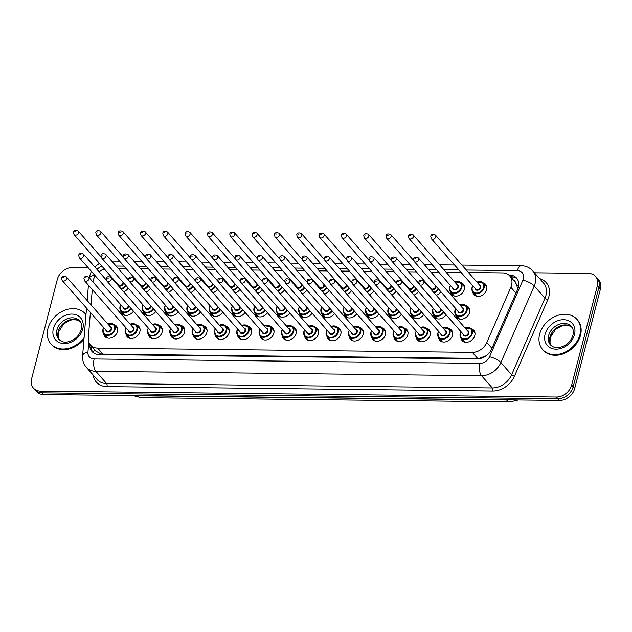 <?xml version="1.0" encoding="UTF-8"?>
<svg xmlns="http://www.w3.org/2000/svg" width="632" height="632" viewBox="0 0 632 632"><rect width="100%" height="100%" fill="white"/><g stroke="black" fill="none" stroke-linecap="round" stroke-linejoin="round"><path stroke-width="0.95" d="M113.926 324.666A7.774 6.075 138.6 0 1 116.517 326.215A7.774 6.075 138.6 0 1 117.544 331.429A7.774 6.075 138.6 0 1 111.919 337.63A7.774 6.075 138.6 0 1 104.865 336.493A7.774 6.075 138.6 0 1 103.656 333.72M136.251 324.927A7.774 6.075 138.6 0 1 138.85 326.468A7.774 6.075 138.6 0 1 139.87 331.682A7.774 6.075 138.6 0 1 134.253 337.883A7.774 6.075 138.6 0 1 127.19 336.745A7.774 6.075 138.6 0 1 125.981 333.98M158.585 325.18A7.774 6.075 138.6 0 1 161.176 326.72A7.774 6.075 138.6 0 1 162.203 331.942A7.774 6.075 138.6 0 1 156.578 338.144A7.774 6.075 138.6 0 1 149.515 336.998A7.774 6.075 138.6 0 1 148.315 334.233M180.91 325.433A7.774 6.075 138.6 0 1 183.501 326.981A7.774 6.075 138.6 0 1 184.528 332.195A7.774 6.075 138.6 0 1 178.911 338.397A7.774 6.075 138.6 0 1 171.849 337.259A7.774 6.075 138.6 0 1 170.64 334.486M203.243 325.685A7.774 6.075 138.6 0 1 205.835 327.234A7.774 6.075 138.6 0 1 206.854 332.448A7.774 6.075 138.6 0 1 201.237 338.649A7.774 6.075 138.6 0 1 194.174 337.512A7.774 6.075 138.6 0 1 192.973 334.747M225.569 325.946A7.774 6.075 138.6 0 1 228.16 327.487A7.774 6.075 138.6 0 1 229.187 332.701A7.774 6.075 138.6 0 1 223.562 338.902A7.774 6.075 138.6 0 1 216.507 337.764A7.774 6.075 138.6 0 1 215.299 335M247.894 326.199A7.774 6.075 138.6 0 1 250.493 327.739A7.774 6.075 138.6 0 1 251.512 332.961A7.774 6.075 138.6 0 1 245.895 339.163A7.774 6.075 138.6 0 1 238.833 338.017A7.774 6.075 138.6 0 1 237.632 335.252M270.227 326.452A7.774 6.075 138.6 0 1 272.819 328A7.774 6.075 138.6 0 1 273.846 333.214A7.774 6.075 138.6 0 1 268.221 339.416A7.774 6.075 138.6 0 1 261.166 338.278A7.774 6.075 138.6 0 1 259.957 335.505M292.553 326.704A7.774 6.075 138.6 0 1 295.152 328.253A7.774 6.075 138.6 0 1 296.171 333.467A7.774 6.075 138.6 0 1 290.554 339.668A7.774 6.075 138.6 0 1 283.492 338.531A7.774 6.075 138.6 0 1 282.283 335.766M314.886 326.965A7.774 6.075 138.6 0 1 317.477 328.506A7.774 6.075 138.6 0 1 318.504 333.728A7.774 6.075 138.6 0 1 312.88 339.921A7.774 6.075 138.6 0 1 305.825 338.784A7.774 6.075 138.6 0 1 304.616 336.019M337.212 327.218A7.774 6.075 138.6 0 1 339.811 328.758A7.774 6.075 138.6 0 1 340.83 333.98A7.774 6.075 138.6 0 1 335.213 340.182A7.774 6.075 138.6 0 1 328.15 339.036A7.774 6.075 138.6 0 1 326.942 336.271M359.545 327.471A7.774 6.075 138.6 0 1 362.136 329.019A7.774 6.075 138.6 0 1 363.163 334.233A7.774 6.075 138.6 0 1 357.538 340.435A7.774 6.075 138.6 0 1 350.476 339.297A7.774 6.075 138.6 0 1 349.275 336.524M381.87 327.732A7.774 6.075 138.6 0 1 384.461 329.272A7.774 6.075 138.6 0 1 385.488 334.486A7.774 6.075 138.6 0 1 379.872 340.688A7.774 6.075 138.6 0 1 372.809 339.55A7.774 6.075 138.6 0 1 371.6 336.785M404.204 327.984A7.774 6.075 138.6 0 1 406.795 329.525A7.774 6.075 138.6 0 1 407.814 334.747A7.774 6.075 138.6 0 1 402.197 340.94A7.774 6.075 138.6 0 1 395.134 339.803A7.774 6.075 138.6 0 1 393.933 337.038M426.529 328.237A7.774 6.075 138.6 0 1 429.12 329.778A7.774 6.075 138.6 0 1 430.147 335A7.774 6.075 138.6 0 1 424.522 341.201A7.774 6.075 138.6 0 1 417.468 340.063A7.774 6.075 138.6 0 1 416.259 337.291M448.854 328.49A7.774 6.075 138.6 0 1 451.453 330.038A7.774 6.075 138.6 0 1 452.473 335.252A7.774 6.075 138.6 0 1 446.856 341.454A7.774 6.075 138.6 0 1 439.793 340.316A7.774 6.075 138.6 0 1 438.584 337.551M471.188 328.751A7.774 6.075 138.6 0 1 473.779 330.291A7.774 6.075 138.6 0 1 474.806 335.505A7.774 6.075 138.6 0 1 469.181 341.707A7.774 6.075 138.6 0 1 462.126 340.569A7.774 6.075 138.6 0 1 460.918 337.804M133.47 311.189A7.774 6.075 138.6 0 1 121.96 313.677A7.774 6.075 138.6 0 1 120.752 310.905M155.796 311.45A7.774 6.075 138.6 0 1 144.286 313.93A7.774 6.075 138.6 0 1 143.085 311.165M178.129 311.702A7.774 6.075 138.6 0 1 166.619 314.183A7.774 6.075 138.6 0 1 165.41 311.418M200.455 311.955A7.774 6.075 138.6 0 1 188.944 314.444A7.774 6.075 138.6 0 1 187.736 311.671M222.78 312.216A7.774 6.075 138.6 0 1 211.278 314.697A7.774 6.075 138.6 0 1 210.069 311.932M245.113 312.469A7.774 6.075 138.6 0 1 233.603 314.949A7.774 6.075 138.6 0 1 232.394 312.184M267.439 312.722A7.774 6.075 138.6 0 1 255.936 315.202A7.774 6.075 138.6 0 1 254.728 312.437M289.772 312.974A7.774 6.075 138.6 0 1 278.262 315.463A7.774 6.075 138.6 0 1 277.053 312.69M312.097 313.235A7.774 6.075 138.6 0 1 300.587 315.716A7.774 6.075 138.6 0 1 299.386 312.951M334.431 313.488A7.774 6.075 138.6 0 1 322.92 315.968A7.774 6.075 138.6 0 1 321.712 313.203M356.756 313.741A7.774 6.075 138.6 0 1 345.246 316.221A7.774 6.075 138.6 0 1 344.045 313.456M379.082 313.993A7.774 6.075 138.6 0 1 367.579 316.482A7.774 6.075 138.6 0 1 366.37 313.709M401.415 314.254A7.774 6.075 138.6 0 1 389.905 316.735A7.774 6.075 138.6 0 1 388.696 313.97M423.74 314.507A7.774 6.075 138.6 0 1 412.238 316.988A7.774 6.075 138.6 0 1 411.029 314.223M446.074 314.76A7.774 6.075 138.6 0 1 434.563 317.24A7.774 6.075 138.6 0 1 433.354 314.475M465.958 305.675A7.774 6.075 138.6 0 1 468.549 307.223A7.774 6.075 138.6 0 1 469.576 312.437A7.774 6.075 138.6 0 1 463.951 318.639A7.774 6.075 138.6 0 1 456.897 317.501A7.774 6.075 138.6 0 1 455.688 314.728M128.233 288.121A7.774 6.075 138.6 0 1 123.675 291.787M150.566 288.374A7.774 6.075 138.6 0 1 146 292.047M172.892 288.634A7.774 6.075 138.6 0 1 168.333 292.3M195.225 288.887A7.774 6.075 138.6 0 1 190.659 292.553M217.55 289.14A7.774 6.075 138.6 0 1 212.984 292.806M239.883 289.401A7.774 6.075 138.6 0 1 235.317 293.066M262.209 289.654A7.774 6.075 138.6 0 1 257.643 293.319M284.542 289.906A7.774 6.075 138.6 0 1 279.976 293.572M306.868 290.159A7.774 6.075 138.6 0 1 302.301 293.833M329.193 290.42A7.774 6.075 138.6 0 1 324.635 294.085M351.526 290.673A7.774 6.075 138.6 0 1 346.96 294.338M373.852 290.925A7.774 6.075 138.6 0 1 369.293 294.591M396.185 291.178A7.774 6.075 138.6 0 1 391.619 294.852M418.51 291.439A7.774 6.075 138.6 0 1 413.944 295.105M440.844 291.692A7.774 6.075 138.6 0 1 436.278 295.357M460.728 282.607A7.774 6.075 138.6 0 1 463.319 284.147A7.774 6.075 138.6 0 1 464.338 289.369A7.774 6.075 138.6 0 1 458.721 295.571A7.774 6.075 138.6 0 1 451.659 294.425A7.774 6.075 138.6 0 1 450.458 291.66M483.053 282.86A7.774 6.075 138.6 0 1 485.645 284.408A7.774 6.075 138.6 0 1 486.672 289.622A7.774 6.075 138.6 0 1 481.047 295.823A7.774 6.075 138.6 0 1 473.992 294.686A7.774 6.075 138.6 0 1 472.783 291.913M90.4 312.485L88.298 337.946A13.714 10.72 -41.4 0 0 90.463 345.048A13.714 10.72 -41.4 0 0 97.62 348.098L472.309 352.372A13.714 10.72 -41.4 0 0 486.814 342.497L510.861 287.268A13.714 10.72 -41.4 0 0 511.588 285.166A13.714 10.72 -41.4 0 0 509.779 275.963A13.714 10.72 -41.4 0 0 502.63 272.913L468.462 272.518M517.561 289.503L516.818 284.969L515.325 282.267A4.574 3.571 -41.4 0 0 513.263 279.913M509.779 275.963L515.056 281.951A13.714 10.72 138.6 0 1 515.325 282.267M90.463 345.048L95.843 351.139L100.954 353.904L102.913 354.102L477.602 358.376L479.641 358.226L486.008 355.816M92.288 289.559L91.024 304.901M104.399 269.011A13.714 10.72 -41.4 0 0 99.058 271.807M95.306 275.836A13.714 10.72 -41.4 0 0 92.928 281.99M461.076 272.439L446.137 272.266M438.75 272.179L430.874 272.092M416.425 271.926L408.541 271.839M394.092 271.673L386.215 271.586M371.766 271.42L363.89 271.325M349.433 271.16L341.557 271.073M327.107 270.907L319.231 270.82M304.774 270.654L296.898 270.559M282.449 270.401L274.572 270.306M260.115 270.141L252.239 270.054M237.79 269.888L229.914 269.801M215.465 269.635L207.58 269.54M193.131 269.374L185.255 269.287M170.806 269.121L162.93 269.035M148.473 268.869L140.596 268.782M126.147 268.616L118.271 268.521M534.475 272.795L588.424 273.411A13.714 10.72 138.6 0 1 595.573 276.461A13.714 10.72 138.6 0 1 597.382 285.664L571.683 385.03A13.714 10.72 138.6 0 1 556.46 397.015L40.559 391.121L42.068 392.835A13.714 10.72 138.6 0 1 34.918 389.786A13.714 10.72 138.6 0 0 42.068 392.835L557.969 398.721L42.068 392.835L43.576 394.542A13.714 10.72 138.6 0 1 36.427 391.492L33.409 388.072A13.714 10.72 138.6 0 1 31.6 378.868L57.299 279.502A13.714 10.72 138.6 0 1 72.522 267.518L88.124 267.699M571.683 385.03L573.192 386.745A13.714 10.72 138.6 0 1 557.969 398.721A13.714 10.72 138.6 0 0 573.192 386.745L598.891 287.378L573.192 386.745L574.701 388.451A13.714 10.72 138.6 0 1 559.478 400.435L43.576 394.542M595.573 276.461L597.082 278.167A13.714 10.72 138.6 0 1 598.891 287.378A13.714 10.72 138.6 0 0 597.082 278.167L598.591 279.881A13.714 10.72 138.6 0 1 600.4 289.085L574.701 388.451M89.87 344.282L89.855 344.424A13.714 10.72 -41.4 0 0 92.019 351.526A13.714 10.72 -41.4 0 0 99.177 354.576L477.152 358.889A13.714 10.72 -41.4 0 0 491.649 349.014L517.624 289.353A13.714 10.72 -41.4 0 0 518.359 287.252A13.714 10.72 -41.4 0 0 516.549 278.048A13.714 10.72 -41.4 0 0 509.4 274.999L508.768 274.991M510.435 276.697L510.909 276.705A13.714 10.72 138.6 0 1 517.245 278.949M40.559 391.121A13.714 10.72 138.6 0 1 33.409 388.072M92.833 352.332A13.714 10.72 138.6 0 1 91.364 346.139L91.371 346.075M539.633 334.202A22.855 17.862 138.6 0 1 556.16 315.968A22.855 17.862 138.6 0 1 576.929 319.318A22.855 17.862 138.6 0 1 579.939 334.66A22.855 17.862 138.6 0 1 563.404 352.901A22.855 17.862 138.6 0 1 542.643 349.543A22.855 17.862 138.6 0 1 539.633 334.202M576.929 319.318L577.49 319.958A22.855 17.862 138.6 0 1 580.5 335.3A22.855 17.862 138.6 0 1 563.973 353.541A22.855 17.862 138.6 0 1 543.212 350.191L542.643 349.543M84.103 337.591A22.855 17.862 138.6 0 1 50.923 343.934A22.855 17.862 138.6 0 1 47.913 328.585A22.855 17.862 138.6 0 1 64.44 310.352A22.855 17.862 138.6 0 1 85.209 313.701A22.855 17.862 138.6 0 1 85.992 314.673M85.209 313.701L85.778 314.341A22.855 17.862 138.6 0 1 85.999 314.602M83.977 339.139A22.855 17.862 138.6 0 1 51.492 344.574L50.923 343.934M515.996 293.098L510.861 287.268M512.465 279.004A13.714 6.47 -89.3 0 1 513.2 276.966M479.538 358.692A13.714 6.47 -89.3 0 1 479.641 358.226M100.804 354.592A13.714 6.47 -89.3 0 1 100.954 353.904M516.818 284.969A13.714 4.392 23.5 0 1 518.682 285.522M92.477 351.748A13.714 6.636 4.7 0 1 95.274 350.499M491.949 348.327L486.814 342.497M477.602 358.376L472.309 352.372M102.913 354.102L97.62 348.098M551.712 334.036A15.998 5.127 23.5 0 1 551.578 334.976L549.99 338.626M141.165 397.654A15.998 7.545 -89.3 0 1 137.689 395.79L506.611 400.001A15.998 7.545 90.7 0 0 510.087 401.865L141.165 397.654L133.004 395.561M135.382 395.593A18.281 14.291 -41.4 0 0 137.689 395.79L137.539 395.616M506.461 399.827L506.611 400.001A18.281 14.291 -41.4 0 0 509.013 399.858M600.4 289.085L597.382 285.664M559.478 400.435L556.46 397.015M510.909 276.705L509.4 274.999M88.78 342.11L87.943 352.206A9.14 7.142 -41.4 0 0 94.152 358.976L479.87 363.376A9.14 7.142 -41.4 0 0 489.539 356.796L522.885 280.205A9.14 7.142 -41.4 0 0 523.375 278.799A9.14 7.142 -41.4 0 0 517.403 270.63L466.282 270.046M532.8 270.899A18.281 14.291 138.6 0 1 535.201 283.168A18.281 14.291 138.6 0 1 534.238 285.972L544.982 298.17A18.281 14.291 -41.4 0 0 545.953 295.365A18.281 14.291 -41.4 0 0 543.544 283.089L532.8 270.899C529.742 267.573 525.903 265.867 521.274 265.764A9.14 4.313 90.7 0 0 517.403 270.63M94.35 274.762A9.14 7.142 -41.4 0 0 94.287 275.307L94.057 278.072M89.278 277.843A9.14 4.424 4.7 0 1 94.287 275.307M539.617 278.633A20.572 16.077 138.6 0 1 548.916 296.455A20.572 16.077 138.6 0 1 547.818 299.608L514.472 376.198A20.572 16.077 138.6 0 1 492.723 391.018L107.005 386.61A20.572 16.077 138.6 0 1 93.125 375.005M522.885 280.205A9.14 2.931 23.5 0 1 534.238 285.972L500.884 362.563L511.636 374.76L544.982 298.17A2.283 0.735 -156.5 0 0 547.818 299.608M489.539 356.796A9.14 2.931 23.5 0 1 500.884 362.563A18.281 14.291 138.6 0 1 481.552 375.732L492.304 387.93A18.281 14.291 -41.4 0 0 511.636 374.76A2.283 0.735 -156.5 0 0 514.472 376.198M479.87 363.376A9.14 4.313 90.7 0 0 481.552 375.732L95.835 371.332L106.587 383.521L492.304 387.93A2.283 1.074 -89.3 0 1 492.723 391.018M94.152 358.976A9.14 4.313 90.7 0 0 95.835 371.332A18.281 14.291 138.6 0 1 86.3 367.263L97.052 379.461A18.281 14.291 -41.4 0 0 106.587 383.521A2.283 1.074 -89.3 0 1 107.005 386.61M458.895 269.959L443.956 269.793M436.57 269.706L428.694 269.619M414.237 269.453L406.36 269.366M391.911 269.2L384.035 269.106M369.578 268.94L361.702 268.853M347.252 268.687L339.376 268.6M324.927 268.434L317.043 268.339M302.594 268.181L294.717 268.087M280.268 267.921L272.392 267.834M257.935 267.668L250.059 267.581M235.61 267.415L227.733 267.32M213.276 267.162L205.4 267.067M190.951 266.902L183.075 266.815M168.625 266.649L160.741 266.562M146.292 266.396L138.416 266.301M123.967 266.135L116.09 266.048M102.013 266.309A9.14 7.142 -41.4 0 0 97.004 269.477M86.537 308.1L82.602 355.737A9.14 4.424 4.7 0 1 87.943 352.206M91.364 346.139L89.855 344.424M476.931 282.125A6.857 5.356 138.6 0 1 483.267 283.089A6.857 5.356 138.6 0 1 484.167 287.686A6.857 5.356 138.6 0 1 479.206 293.161A6.857 5.356 138.6 0 1 472.981 292.158A6.857 5.356 138.6 0 1 472.072 287.552A6.857 5.356 138.6 0 1 472.815 285.751M472.886 285.83A6.399 5.001 -41.4 0 0 472.294 287.339A6.399 5.001 -41.4 0 0 476.473 293.058A6.399 5.001 -41.4 0 0 483.575 287.473A6.399 5.001 -41.4 0 0 477.002 282.204M479.135 284.629A3.2 2.504 138.6 0 1 480.755 287.442A3.2 2.504 138.6 0 1 477.658 290.207A3.2 2.504 138.6 0 1 475.027 288.255M431.293 238.651L475.691 289.006A2.741 2.141 -41.4 0 0 478.179 289.409A2.741 2.141 -41.4 0 0 480.162 287.22A2.741 2.141 -41.4 0 0 479.799 285.38L435.409 235.025A2.741 2.141 138.6 0 1 435.764 236.866A2.741 2.141 138.6 0 1 433.781 239.054A2.741 2.141 138.6 0 1 431.293 238.651L430.732 236.265C431.103 234.361 432.659 233.943 435.409 235.025M432.004 235.768L432.809 235.775L432.004 235.768M459.835 304.94A6.857 5.356 138.6 0 1 466.163 305.904A6.857 5.356 138.6 0 1 467.072 310.502A6.857 5.356 138.6 0 1 462.111 315.976A6.857 5.356 138.6 0 1 455.877 314.973A6.857 5.356 138.6 0 1 454.977 310.367A6.857 5.356 138.6 0 1 455.719 308.566M455.791 308.645A6.399 5.001 -41.4 0 0 455.19 310.154A6.399 5.001 -41.4 0 0 459.369 315.874A6.399 5.001 -41.4 0 0 466.479 310.288A6.399 5.001 -41.4 0 0 459.906 305.019M462.039 307.444A3.2 2.504 138.6 0 1 463.659 310.257A3.2 2.504 138.6 0 1 460.554 313.022A3.2 2.504 138.6 0 1 457.923 311.07M458.587 311.821A2.741 2.141 -41.4 0 0 461.084 312.224A2.741 2.141 -41.4 0 0 463.066 310.036A2.741 2.141 -41.4 0 0 462.703 308.195L418.305 257.84A2.741 2.141 138.6 0 1 418.668 259.681A2.741 2.141 138.6 0 1 416.686 261.869A2.741 2.141 138.6 0 1 414.197 261.466L458.587 311.821M415.714 258.591L414.908 258.583L415.714 258.591M465.065 328.008A6.857 5.356 138.6 0 1 471.401 328.972A6.857 5.356 138.6 0 1 472.302 333.578A6.857 5.356 138.6 0 1 467.34 339.044A6.857 5.356 138.6 0 1 461.115 338.041A6.857 5.356 138.6 0 1 460.207 333.435A6.857 5.356 138.6 0 1 460.949 331.634M461.02 331.713A6.399 5.001 -41.4 0 0 460.42 333.23A6.399 5.001 -41.4 0 0 464.607 338.95A6.399 5.001 -41.4 0 0 471.709 333.356A6.399 5.001 -41.4 0 0 465.136 328.087M467.269 330.512A3.2 2.504 138.6 0 1 468.889 333.325A3.2 2.504 138.6 0 1 465.784 336.09A3.2 2.504 138.6 0 1 463.153 334.138M463.817 334.889A2.741 2.141 -41.4 0 0 466.313 335.292A2.741 2.141 -41.4 0 0 468.296 333.103A2.741 2.141 -41.4 0 0 467.933 331.263L423.543 280.916A2.741 2.141 138.6 0 1 423.898 282.757A2.741 2.141 138.6 0 1 421.915 284.945A2.741 2.141 138.6 0 1 419.427 284.542L463.817 334.889M420.944 281.659L420.138 281.651L420.944 281.659M548.631 335.576A13.936 10.886 138.6 0 1 558.712 324.461A13.936 10.886 138.6 0 1 571.368 326.499C573.177 328.261 573.714 331.16 572.963 335.197C570.783 341.738 566.288 345.846 559.478 347.513C556.405 348.335 553.403 347.474 550.464 344.93A13.936 10.886 138.6 0 1 548.631 335.576M545.084 334.265A16.677 13.035 138.6 0 1 563.594 319.697A16.677 13.035 138.6 0 1 574.488 334.597A16.677 13.035 138.6 0 1 555.97 349.164A16.677 13.035 138.6 0 1 545.084 334.265M551.151 345.609A13.936 10.886 138.6 0 1 549.951 337.069A13.936 10.886 138.6 0 1 559.438 326.207A13.936 10.886 138.6 0 1 571.96 327.265M454.606 281.864A6.857 5.356 138.6 0 1 460.933 282.828A6.857 5.356 138.6 0 1 461.842 287.434A6.857 5.356 138.6 0 1 456.881 292.9A6.857 5.356 138.6 0 1 450.648 291.897A6.857 5.356 138.6 0 1 449.747 287.299A6.857 5.356 138.6 0 1 450.49 285.498M450.561 285.577A6.399 5.001 -41.4 0 0 449.96 287.086A6.399 5.001 -41.4 0 0 454.139 292.806A6.399 5.001 -41.4 0 0 461.249 287.212A6.399 5.001 -41.4 0 0 454.677 281.951M456.81 284.368A3.2 2.504 138.6 0 1 458.429 287.181A3.2 2.504 138.6 0 1 455.324 289.946A3.2 2.504 138.6 0 1 452.694 287.995M408.959 238.398L453.357 288.753A2.741 2.141 -41.4 0 0 455.854 289.156A2.741 2.141 -41.4 0 0 457.837 286.968A2.741 2.141 -41.4 0 0 457.473 285.127L413.075 234.772A2.741 2.141 138.6 0 1 413.439 236.613A2.741 2.141 138.6 0 1 411.456 238.801A2.741 2.141 138.6 0 1 408.959 238.398L408.406 236.005C408.778 234.101 410.334 233.69 413.075 234.772M409.67 235.515L410.484 235.523L409.67 235.515M438.64 289.195A6.857 5.356 138.6 0 1 434.05 292.829M433.584 292.308A6.399 5.001 -41.4 0 0 438.197 288.69M436.183 286.407A3.2 2.504 138.6 0 1 436.096 286.928A3.2 2.504 138.6 0 1 432.999 289.693A3.2 2.504 138.6 0 1 430.368 287.742M413.66 260.502L390.75 234.519A2.741 2.141 138.6 0 1 391.113 236.36A2.741 2.141 138.6 0 1 389.122 238.548A2.741 2.141 138.6 0 1 386.634 238.145L431.032 288.492A2.741 2.141 -41.4 0 0 433.52 288.895A2.741 2.141 -41.4 0 0 435.503 286.707A2.741 2.141 -41.4 0 0 435.543 285.68M387.345 235.254L388.151 235.262L387.345 235.254M427.864 285.814A6.857 5.356 138.6 0 1 428.156 285.237M428.227 285.316A6.399 5.001 -41.4 0 0 427.943 285.909M416.314 288.942A6.857 5.356 138.6 0 1 411.716 292.577M411.258 292.047A6.399 5.001 -41.4 0 0 415.872 288.437M413.857 286.154A3.2 2.504 138.6 0 1 413.77 286.675A3.2 2.504 138.6 0 1 410.666 289.44A3.2 2.504 138.6 0 1 408.035 287.489M391.327 260.242L368.417 234.259A2.741 2.141 138.6 0 1 368.78 236.099A2.741 2.141 138.6 0 1 366.797 238.288A2.741 2.141 138.6 0 1 364.308 237.893L408.699 288.239A2.741 2.141 -41.4 0 0 411.195 288.642A2.741 2.141 -41.4 0 0 413.178 286.454A2.741 2.141 -41.4 0 0 413.217 285.427M365.02 235.001L365.825 235.009L365.02 235.001M405.531 285.561A6.857 5.356 138.6 0 1 405.831 284.985M405.902 285.064A6.399 5.001 -41.4 0 0 405.618 285.656M393.981 288.69A6.857 5.356 138.6 0 1 389.391 292.324M388.925 291.794A6.399 5.001 -41.4 0 0 393.538 288.184M391.524 285.901A3.2 2.504 138.6 0 1 391.437 286.415A3.2 2.504 138.6 0 1 388.34 289.18A3.2 2.504 138.6 0 1 385.71 287.236M369.001 259.989L346.091 234.006A2.741 2.141 138.6 0 1 346.455 235.847A2.741 2.141 138.6 0 1 344.472 238.035A2.741 2.141 138.6 0 1 341.975 237.632L386.373 287.987A2.741 2.141 -41.4 0 0 388.862 288.389A2.741 2.141 -41.4 0 0 390.845 286.201A2.741 2.141 -41.4 0 0 390.884 285.174M342.686 234.748L343.492 234.756L342.686 234.748M383.205 285.301A6.857 5.356 138.6 0 1 383.498 284.732M383.569 284.811A6.399 5.001 -41.4 0 0 383.292 285.403M443.869 312.263A6.857 5.356 138.6 0 1 433.552 314.712A6.857 5.356 138.6 0 1 432.651 310.115A6.857 5.356 138.6 0 1 433.386 308.313M433.457 308.392A6.399 5.001 -41.4 0 0 432.865 309.901A6.399 5.001 -41.4 0 0 436.183 315.542A6.399 5.001 -41.4 0 0 443.427 311.766M441.413 309.483A3.2 2.504 138.6 0 1 441.326 309.996A3.2 2.504 138.6 0 1 438.229 312.761A3.2 2.504 138.6 0 1 435.598 310.818M391.864 261.214L391.303 258.828C391.682 256.916 393.238 256.505 395.98 257.587A2.741 2.141 138.6 0 1 396.343 259.428A2.741 2.141 138.6 0 1 394.36 261.616A2.741 2.141 138.6 0 1 391.864 261.214L436.262 311.568A2.741 2.141 -41.4 0 0 438.75 311.971A2.741 2.141 -41.4 0 0 440.733 309.783A2.741 2.141 -41.4 0 0 440.773 308.756M393.38 258.338L392.575 258.33L393.38 258.338M421.544 312.01A6.857 5.356 138.6 0 1 411.227 314.46A6.857 5.356 138.6 0 1 410.318 309.854A6.857 5.356 138.6 0 1 411.061 308.053M411.132 308.139A6.399 5.001 -41.4 0 0 410.531 309.648A6.399 5.001 -41.4 0 0 413.857 315.289A6.399 5.001 -41.4 0 0 421.102 311.505M419.087 309.222A3.2 2.504 138.6 0 1 419 309.743A3.2 2.504 138.6 0 1 415.896 312.508A3.2 2.504 138.6 0 1 413.265 310.557M369.538 260.961L368.977 258.567C369.349 256.663 370.905 256.252 373.654 257.335A2.741 2.141 138.6 0 1 374.01 259.175A2.741 2.141 138.6 0 1 372.027 261.364A2.741 2.141 138.6 0 1 369.538 260.961L413.928 311.307A2.741 2.141 -41.4 0 0 416.425 311.71A2.741 2.141 -41.4 0 0 418.408 309.522A2.741 2.141 -41.4 0 0 418.447 308.495M371.055 258.077L370.249 258.069L371.055 258.077M399.211 311.758A6.857 5.356 138.6 0 1 388.893 314.207A6.857 5.356 138.6 0 1 387.993 309.601A6.857 5.356 138.6 0 1 388.735 307.8M388.806 307.879A6.399 5.001 -41.4 0 0 388.206 309.396A6.399 5.001 -41.4 0 0 391.524 315.036A6.399 5.001 -41.4 0 0 398.768 311.252M396.754 308.969A3.2 2.504 138.6 0 1 396.667 309.49A3.2 2.504 138.6 0 1 393.57 312.255A3.2 2.504 138.6 0 1 390.939 310.304M347.205 260.708L346.652 258.314C347.023 256.41 348.58 256 351.321 257.074A2.741 2.141 138.6 0 1 351.684 258.915A2.741 2.141 138.6 0 1 349.701 261.103A2.741 2.141 138.6 0 1 347.205 260.708L391.603 311.055A2.741 2.141 -41.4 0 0 394.092 311.458A2.741 2.141 -41.4 0 0 396.074 309.269A2.741 2.141 -41.4 0 0 396.114 308.242M348.722 257.824L347.916 257.817L348.722 257.824M56.912 329.959A13.936 10.886 138.6 0 1 66.992 318.844A13.936 10.886 138.6 0 1 79.648 320.882C81.457 322.652 81.994 325.551 81.244 329.58C79.063 336.129 74.568 340.229 67.766 341.896C64.685 342.726 61.683 341.865 58.744 339.313A13.936 10.886 138.6 0 1 56.912 329.959M53.364 328.648A16.677 13.035 138.6 0 1 71.874 314.08A16.677 13.035 138.6 0 1 82.768 328.988A16.677 13.035 138.6 0 1 64.259 343.555A16.677 13.035 138.6 0 1 53.364 328.648M80.256 321.68L77.436 320.1L73.446 319.626L70.468 320.14L63.721 323.868L58.468 332.116L58.31 337.33L59.455 340.016A13.936 10.886 138.6 0 1 58.231 331.46A13.936 10.886 138.6 0 1 67.719 320.59A13.936 10.886 138.6 0 1 80.24 321.649M371.656 288.429A6.857 5.356 138.6 0 1 367.058 292.063M366.6 291.542A6.399 5.001 -41.4 0 0 371.213 287.931M369.199 285.64A3.2 2.504 138.6 0 1 369.112 286.162A3.2 2.504 138.6 0 1 366.007 288.927A3.2 2.504 138.6 0 1 363.376 286.975M346.668 259.736L323.758 233.753A2.741 2.141 138.6 0 1 324.121 235.594A2.741 2.141 138.6 0 1 322.138 237.782A2.741 2.141 138.6 0 1 319.65 237.379L364.04 287.734A2.741 2.141 -41.4 0 0 366.536 288.137A2.741 2.141 -41.4 0 0 368.519 285.948A2.741 2.141 -41.4 0 0 368.559 284.921M320.361 234.488L321.167 234.504L320.361 234.488M360.872 285.048A6.857 5.356 138.6 0 1 361.172 284.471M361.243 284.558A6.399 5.001 -41.4 0 0 360.959 285.143M349.322 288.176A6.857 5.356 138.6 0 1 344.732 291.81M344.266 291.289A6.399 5.001 -41.4 0 0 348.88 287.671M346.865 285.387A3.2 2.504 138.6 0 1 346.778 285.909A3.2 2.504 138.6 0 1 343.682 288.674A3.2 2.504 138.6 0 1 341.051 286.723M324.342 259.476L301.432 233.5A2.741 2.141 138.6 0 1 301.796 235.341A2.741 2.141 138.6 0 1 299.813 237.529A2.741 2.141 138.6 0 1 297.317 237.126L341.715 287.473A2.741 2.141 -41.4 0 0 344.203 287.876A2.741 2.141 -41.4 0 0 346.186 285.688A2.741 2.141 -41.4 0 0 346.225 284.661M298.028 234.235L298.833 234.243L298.028 234.235M338.547 284.795A6.857 5.356 138.6 0 1 338.847 284.218M338.918 284.297A6.399 5.001 -41.4 0 0 338.633 284.89M326.997 287.923A6.857 5.356 138.6 0 1 322.407 291.557M321.941 291.028A6.399 5.001 -41.4 0 0 326.554 287.418M324.54 285.135A3.2 2.504 138.6 0 1 324.453 285.656A3.2 2.504 138.6 0 1 321.356 288.421A3.2 2.504 138.6 0 1 318.726 286.47M302.009 259.223L279.107 233.24A2.741 2.141 138.6 0 1 279.463 235.08A2.741 2.141 138.6 0 1 277.48 237.269A2.741 2.141 138.6 0 1 274.991 236.866L319.381 287.22A2.741 2.141 -41.4 0 0 321.878 287.623A2.741 2.141 -41.4 0 0 323.861 285.435A2.741 2.141 -41.4 0 0 323.9 284.408M275.702 233.982L276.508 233.99L275.702 233.982M316.213 284.542A6.857 5.356 138.6 0 1 316.514 283.966M316.585 284.045A6.399 5.001 -41.4 0 0 316.3 284.637M376.885 311.505A6.857 5.356 138.6 0 1 366.568 313.946A6.857 5.356 138.6 0 1 365.659 309.348A6.857 5.356 138.6 0 1 366.402 307.547M366.473 307.626A6.399 5.001 -41.4 0 0 365.881 309.135A6.399 5.001 -41.4 0 0 369.199 314.776A6.399 5.001 -41.4 0 0 376.443 310.999M374.428 308.716A3.2 2.504 138.6 0 1 374.342 309.23A3.2 2.504 138.6 0 1 371.245 311.995A3.2 2.504 138.6 0 1 368.614 310.051M324.88 260.447L324.319 258.061C324.69 256.158 326.246 255.739 328.995 256.821A2.741 2.141 138.6 0 1 329.351 258.662A2.741 2.141 138.6 0 1 327.368 260.85A2.741 2.141 138.6 0 1 324.88 260.447L369.278 310.802A2.741 2.141 -41.4 0 0 371.766 311.205A2.741 2.141 -41.4 0 0 373.749 309.016A2.741 2.141 -41.4 0 0 373.788 307.989M326.396 257.572L325.591 257.564L326.396 257.572M354.56 311.244A6.857 5.356 138.6 0 1 344.235 313.693A6.857 5.356 138.6 0 1 343.334 309.088A6.857 5.356 138.6 0 1 344.077 307.294M344.148 307.373A6.399 5.001 -41.4 0 0 343.547 308.882A6.399 5.001 -41.4 0 0 346.873 314.523A6.399 5.001 -41.4 0 0 354.11 310.747M352.095 308.456A3.2 2.504 138.6 0 1 352.008 308.977A3.2 2.504 138.6 0 1 348.911 311.742A3.2 2.504 138.6 0 1 346.281 309.791M302.546 260.194L301.993 257.801C302.365 255.897 303.921 255.486 306.662 256.568A2.741 2.141 138.6 0 1 307.026 258.409A2.741 2.141 138.6 0 1 305.043 260.597A2.741 2.141 138.6 0 1 302.546 260.194L346.944 310.549A2.741 2.141 -41.4 0 0 349.441 310.952A2.741 2.141 -41.4 0 0 351.424 308.764A2.741 2.141 -41.4 0 0 351.455 307.737M304.063 257.319L303.257 257.303L304.063 257.319M332.227 310.991A6.857 5.356 138.6 0 1 321.909 313.44A6.857 5.356 138.6 0 1 321.009 308.835A6.857 5.356 138.6 0 1 321.743 307.034M321.814 307.113A6.399 5.001 -41.4 0 0 321.222 308.629A6.399 5.001 -41.4 0 0 324.54 314.27A6.399 5.001 -41.4 0 0 331.784 310.486M329.77 308.203A3.2 2.504 138.6 0 1 329.683 308.724A3.2 2.504 138.6 0 1 326.586 311.489A3.2 2.504 138.6 0 1 323.955 309.538M280.221 259.942L279.66 257.548C280.031 255.644 281.596 255.233 284.337 256.315A2.741 2.141 138.6 0 1 284.692 258.156A2.741 2.141 138.6 0 1 282.709 260.345A2.741 2.141 138.6 0 1 280.221 259.942L324.619 310.288A2.741 2.141 -41.4 0 0 327.107 310.691A2.741 2.141 -41.4 0 0 329.09 308.503A2.741 2.141 -41.4 0 0 329.13 307.476M281.738 257.058L280.932 257.05L281.738 257.058M304.663 287.663A6.857 5.356 138.6 0 1 300.074 291.305M299.615 290.775A6.399 5.001 -41.4 0 0 304.221 287.165M302.207 284.882A3.2 2.504 138.6 0 1 302.12 285.395A3.2 2.504 138.6 0 1 299.023 288.16A3.2 2.504 138.6 0 1 296.392 286.217M279.684 258.97L256.774 232.987A2.741 2.141 138.6 0 1 257.137 234.828A2.741 2.141 138.6 0 1 255.154 237.016A2.741 2.141 138.6 0 1 252.658 236.613L297.056 286.968A2.741 2.141 -41.4 0 0 299.544 287.37A2.741 2.141 -41.4 0 0 301.535 285.182A2.741 2.141 -41.4 0 0 301.567 284.155M253.369 233.729L254.175 233.737L253.369 233.729M293.888 284.282A6.857 5.356 138.6 0 1 294.188 283.713M294.259 283.792A6.399 5.001 -41.4 0 0 293.975 284.384M282.338 287.41A6.857 5.356 138.6 0 1 277.748 291.044M277.282 290.523A6.399 5.001 -41.4 0 0 281.896 286.904M279.881 284.621A3.2 2.504 138.6 0 1 279.794 285.143A3.2 2.504 138.6 0 1 276.697 287.908A3.2 2.504 138.6 0 1 274.067 285.956M257.358 258.717L234.448 232.734A2.741 2.141 138.6 0 1 234.804 234.575A2.741 2.141 138.6 0 1 232.821 236.763A2.741 2.141 138.6 0 1 230.332 236.36L274.73 286.715A2.741 2.141 -41.4 0 0 277.219 287.11A2.741 2.141 -41.4 0 0 279.202 284.921A2.741 2.141 -41.4 0 0 279.241 283.902M231.043 233.469L231.849 233.485L231.043 233.469M271.562 284.029A6.857 5.356 138.6 0 1 271.855 283.452M271.926 283.539A6.399 5.001 -41.4 0 0 271.642 284.123M260.013 287.157A6.857 5.356 138.6 0 1 255.415 290.791M254.957 290.27A6.399 5.001 -41.4 0 0 259.562 286.652M257.548 284.368A3.2 2.504 138.6 0 1 257.469 284.89A3.2 2.504 138.6 0 1 254.364 287.655A3.2 2.504 138.6 0 1 251.733 285.704M235.025 258.456L212.115 232.473A2.741 2.141 138.6 0 1 212.478 234.322A2.741 2.141 138.6 0 1 210.495 236.51A2.741 2.141 138.6 0 1 207.999 236.107L252.397 286.454A2.741 2.141 -41.4 0 0 254.893 286.857A2.741 2.141 -41.4 0 0 256.876 284.669A2.741 2.141 -41.4 0 0 256.916 283.642M208.718 233.216L209.524 233.224L208.718 233.216M249.229 283.776A6.857 5.356 138.6 0 1 249.529 283.199M249.601 283.278A6.399 5.001 -41.4 0 0 249.316 283.871M237.679 286.904A6.857 5.356 138.6 0 1 233.09 290.538M232.623 290.009A6.399 5.001 -41.4 0 0 237.237 286.399M235.222 284.116A3.2 2.504 138.6 0 1 235.136 284.637A3.2 2.504 138.6 0 1 232.039 287.402A3.2 2.504 138.6 0 1 229.408 285.451M212.7 258.204L189.79 232.221A2.741 2.141 138.6 0 1 190.153 234.061A2.741 2.141 138.6 0 1 188.162 236.25A2.741 2.141 138.6 0 1 185.674 235.847L230.072 286.201A2.741 2.141 -41.4 0 0 232.56 286.604A2.741 2.141 -41.4 0 0 234.543 284.416A2.741 2.141 -41.4 0 0 234.583 283.389M186.385 232.963L187.19 232.971L186.385 232.963M226.904 283.523A6.857 5.356 138.6 0 1 227.196 282.946M227.267 283.025A6.399 5.001 -41.4 0 0 226.983 283.618M215.354 286.644A6.857 5.356 138.6 0 1 210.756 290.278M210.298 289.756A6.399 5.001 -41.4 0 0 214.912 286.146M212.897 283.863A3.2 2.504 138.6 0 1 212.81 284.376A3.2 2.504 138.6 0 1 209.706 287.141A3.2 2.504 138.6 0 1 207.075 285.198M190.366 257.951L167.456 231.968A2.741 2.141 138.6 0 1 167.82 233.808A2.741 2.141 138.6 0 1 165.837 235.997A2.741 2.141 138.6 0 1 163.348 235.594L207.738 285.948A2.741 2.141 -41.4 0 0 210.235 286.351A2.741 2.141 -41.4 0 0 212.218 284.163A2.741 2.141 -41.4 0 0 212.257 283.136M164.059 232.71L164.865 232.718L164.059 232.71M204.571 283.262A6.857 5.356 138.6 0 1 204.871 282.694M204.942 282.773A6.399 5.001 -41.4 0 0 204.657 283.365M309.901 310.739A6.857 5.356 138.6 0 1 299.576 313.188A6.857 5.356 138.6 0 1 298.675 308.582A6.857 5.356 138.6 0 1 299.418 306.781M299.489 306.86A6.399 5.001 -41.4 0 0 298.889 308.369A6.399 5.001 -41.4 0 0 302.215 314.009A6.399 5.001 -41.4 0 0 309.451 310.233M307.444 307.95A3.2 2.504 138.6 0 1 307.357 308.471A3.2 2.504 138.6 0 1 304.253 311.236A3.2 2.504 138.6 0 1 301.622 309.285M257.896 259.689L257.335 257.295C257.706 255.391 259.262 254.98 262.003 256.055A2.741 2.141 138.6 0 1 262.367 257.896A2.741 2.141 138.6 0 1 260.384 260.084A2.741 2.141 138.6 0 1 257.896 259.689L302.286 310.036A2.741 2.141 -41.4 0 0 304.782 310.438A2.741 2.141 -41.4 0 0 306.765 308.25A2.741 2.141 -41.4 0 0 306.804 307.223M259.412 256.805L258.607 256.797L259.412 256.805M276.397 308.139A6.857 5.356 138.6 0 1 277.085 306.528M277.156 306.607A6.399 5.001 -41.4 0 0 276.563 308.116A6.399 5.001 -41.4 0 0 279.881 313.756A6.399 5.001 -41.4 0 0 287.125 309.98M285.111 307.697A3.2 2.504 138.6 0 1 285.024 308.211A3.2 2.504 138.6 0 1 281.927 310.976A3.2 2.504 138.6 0 1 279.297 309.032M235.562 259.428L235.001 257.042C235.373 255.138 236.937 254.72 239.678 255.802A2.741 2.141 138.6 0 1 240.042 257.643A2.741 2.141 138.6 0 1 238.059 259.831A2.741 2.141 138.6 0 1 235.562 259.428L279.96 309.783A2.741 2.141 -41.4 0 0 282.449 310.186A2.741 2.141 -41.4 0 0 284.432 307.997A2.741 2.141 -41.4 0 0 284.471 306.97M237.079 256.553L236.273 256.545L237.079 256.553M287.568 310.478A6.857 5.356 138.6 0 1 277.25 312.927A6.857 5.356 138.6 0 1 276.35 308.329M254.072 307.887A6.857 5.356 138.6 0 1 254.759 306.267M254.83 306.354A6.399 5.001 -41.4 0 0 254.23 307.863A6.399 5.001 -41.4 0 0 257.556 313.504A6.399 5.001 -41.4 0 0 264.8 309.72M262.786 307.436A3.2 2.504 138.6 0 1 262.699 307.958A3.2 2.504 138.6 0 1 259.594 310.723A3.2 2.504 138.6 0 1 256.963 308.772M213.237 259.175L212.676 256.782C213.047 254.878 214.603 254.467 217.345 255.549A2.741 2.141 138.6 0 1 217.708 257.39A2.741 2.141 138.6 0 1 215.725 259.578A2.741 2.141 138.6 0 1 213.237 259.175L257.627 309.53A2.741 2.141 -41.4 0 0 260.123 309.925A2.741 2.141 -41.4 0 0 262.106 307.737A2.741 2.141 -41.4 0 0 262.146 306.718M214.754 256.3L213.948 256.284L214.754 256.3M265.243 310.225A6.857 5.356 138.6 0 1 254.917 312.674A6.857 5.356 138.6 0 1 254.017 308.068M231.739 307.626A6.857 5.356 138.6 0 1 232.434 306.014M232.497 306.093A6.399 5.001 -41.4 0 0 231.905 307.61A6.399 5.001 -41.4 0 0 235.222 313.251A6.399 5.001 -41.4 0 0 242.467 309.467M240.452 307.184A3.2 2.504 138.6 0 1 240.365 307.705A3.2 2.504 138.6 0 1 237.269 310.47A3.2 2.504 138.6 0 1 234.638 308.519M190.904 258.923L190.351 256.529C190.722 254.625 192.278 254.214 195.019 255.296A2.741 2.141 138.6 0 1 195.383 257.137A2.741 2.141 138.6 0 1 193.4 259.325A2.741 2.141 138.6 0 1 190.904 258.923L235.302 309.269A2.741 2.141 -41.4 0 0 237.79 309.672A2.741 2.141 -41.4 0 0 239.773 307.484A2.741 2.141 -41.4 0 0 239.812 306.457M192.42 256.039L191.615 256.031L192.42 256.039M242.909 309.972A6.857 5.356 138.6 0 1 232.592 312.421A6.857 5.356 138.6 0 1 231.691 307.816M209.413 307.373A6.857 5.356 138.6 0 1 210.101 305.762M210.172 305.841A6.399 5.001 -41.4 0 0 209.571 307.35A6.399 5.001 -41.4 0 0 212.897 312.99A6.399 5.001 -41.4 0 0 220.141 309.214M218.127 306.931A3.2 2.504 138.6 0 1 218.04 307.452A3.2 2.504 138.6 0 1 214.935 310.217A3.2 2.504 138.6 0 1 212.305 308.266M168.578 258.662L168.017 256.276C168.389 254.372 169.945 253.961 172.694 255.036A2.741 2.141 138.6 0 1 173.05 256.876A2.741 2.141 138.6 0 1 171.067 259.065A2.741 2.141 138.6 0 1 168.578 258.662L212.968 309.016A2.741 2.141 -41.4 0 0 215.465 309.419A2.741 2.141 -41.4 0 0 217.448 307.231A2.741 2.141 -41.4 0 0 217.487 306.204M170.095 255.786L169.289 255.778L170.095 255.786M220.584 309.72A6.857 5.356 138.6 0 1 210.266 312.168A6.857 5.356 138.6 0 1 209.358 307.563M193.021 286.391A6.857 5.356 138.6 0 1 188.431 290.025M187.965 289.503A6.399 5.001 -41.4 0 0 192.578 285.885M190.564 283.602A3.2 2.504 138.6 0 1 190.477 284.123A3.2 2.504 138.6 0 1 187.38 286.889A3.2 2.504 138.6 0 1 184.749 284.937M168.041 257.698L145.131 231.715A2.741 2.141 138.6 0 1 145.494 233.556A2.741 2.141 138.6 0 1 143.511 235.744A2.741 2.141 138.6 0 1 141.015 235.341L185.413 285.688A2.741 2.141 -41.4 0 0 187.901 286.091A2.741 2.141 -41.4 0 0 189.884 283.902A2.741 2.141 -41.4 0 0 189.924 282.875M141.726 232.45L142.532 232.458L141.726 232.45M182.245 283.01A6.857 5.356 138.6 0 1 182.537 282.433M182.609 282.52A6.399 5.001 -41.4 0 0 182.332 283.104M170.695 286.138A6.857 5.356 138.6 0 1 166.097 289.772M165.639 289.251A6.399 5.001 -41.4 0 0 170.253 285.632M168.238 283.349A3.2 2.504 138.6 0 1 168.151 283.871A3.2 2.504 138.6 0 1 165.047 286.636A3.2 2.504 138.6 0 1 162.416 284.684M145.708 257.437L122.805 231.454A2.741 2.141 138.6 0 1 123.161 233.295A2.741 2.141 138.6 0 1 121.178 235.483A2.741 2.141 138.6 0 1 118.69 235.088L163.08 285.435A2.741 2.141 -41.4 0 0 165.576 285.838A2.741 2.141 -41.4 0 0 167.559 283.65A2.741 2.141 -41.4 0 0 167.599 282.623M119.401 232.197L120.206 232.205L119.401 232.197M159.912 282.757A6.857 5.356 138.6 0 1 160.212 282.18M160.283 282.259A6.399 5.001 -41.4 0 0 159.999 282.852M148.362 285.885A6.857 5.356 138.6 0 1 143.772 289.519M143.306 288.99A6.399 5.001 -41.4 0 0 147.92 285.38M145.905 283.097A3.2 2.504 138.6 0 1 145.818 283.61A3.2 2.504 138.6 0 1 142.721 286.375A3.2 2.504 138.6 0 1 140.091 284.432M123.382 257.185L100.472 231.201A2.741 2.141 138.6 0 1 100.836 233.042A2.741 2.141 138.6 0 1 98.853 235.23A2.741 2.141 138.6 0 1 96.356 234.828L140.754 285.182A2.741 2.141 -41.4 0 0 143.243 285.585A2.741 2.141 -41.4 0 0 145.226 283.397A2.741 2.141 -41.4 0 0 145.265 282.37M97.067 231.944L97.873 231.952L97.067 231.944M137.586 282.496A6.857 5.356 138.6 0 1 137.887 281.927M137.958 282.006A6.399 5.001 -41.4 0 0 137.673 282.599M126.037 285.625A6.857 5.356 138.6 0 1 121.447 289.258M120.981 288.737A6.399 5.001 -41.4 0 0 125.594 285.127M123.58 282.836A3.2 2.504 138.6 0 1 123.493 283.357A3.2 2.504 138.6 0 1 120.396 286.122A3.2 2.504 138.6 0 1 117.765 284.171M101.057 256.932L78.147 230.949A2.741 2.141 138.6 0 1 78.502 232.789A2.741 2.141 138.6 0 1 76.519 234.978A2.741 2.141 138.6 0 1 74.031 234.575L118.429 284.929A2.741 2.141 -41.4 0 0 120.917 285.332A2.741 2.141 -41.4 0 0 122.9 283.144A2.741 2.141 -41.4 0 0 122.94 282.117M74.742 231.683L75.548 231.699L74.742 231.683M115.253 282.243A6.857 5.356 138.6 0 1 115.553 281.675M115.624 281.753A6.399 5.001 -41.4 0 0 115.34 282.338M187.08 307.12A6.857 5.356 138.6 0 1 187.775 305.509M187.846 305.588A6.399 5.001 -41.4 0 0 187.246 307.097A6.399 5.001 -41.4 0 0 190.564 312.737A6.399 5.001 -41.4 0 0 197.808 308.961M195.794 306.678A3.2 2.504 138.6 0 1 195.707 307.192A3.2 2.504 138.6 0 1 192.61 309.957A3.2 2.504 138.6 0 1 189.979 308.013M146.245 258.409L145.692 256.023C146.063 254.111 147.619 253.701 150.361 254.783A2.741 2.141 138.6 0 1 150.724 256.624A2.741 2.141 138.6 0 1 148.741 258.812A2.741 2.141 138.6 0 1 146.245 258.409L190.643 308.764A2.741 2.141 -41.4 0 0 193.131 309.167A2.741 2.141 -41.4 0 0 195.122 306.978A2.741 2.141 -41.4 0 0 195.154 305.951M147.762 255.533L146.956 255.525L147.762 255.533M198.25 309.459A6.857 5.356 138.6 0 1 187.933 311.908A6.857 5.356 138.6 0 1 187.032 307.31M164.755 306.868A6.857 5.356 138.6 0 1 165.442 305.248M165.513 305.335A6.399 5.001 -41.4 0 0 164.92 306.844A6.399 5.001 -41.4 0 0 168.238 312.485A6.399 5.001 -41.4 0 0 175.483 308.7M173.468 306.417A3.2 2.504 138.6 0 1 173.381 306.939A3.2 2.504 138.6 0 1 170.285 309.704A3.2 2.504 138.6 0 1 167.654 307.752M123.919 258.156L123.359 255.763C123.73 253.859 125.286 253.448 128.035 254.53A2.741 2.141 138.6 0 1 128.391 256.371A2.741 2.141 138.6 0 1 126.408 258.559A2.741 2.141 138.6 0 1 123.919 258.156L168.317 308.503A2.741 2.141 -41.4 0 0 170.806 308.906A2.741 2.141 -41.4 0 0 172.789 306.718A2.741 2.141 -41.4 0 0 172.828 305.69M125.436 255.273L124.63 255.265L125.436 255.273M175.925 309.206A6.857 5.356 138.6 0 1 165.608 311.655A6.857 5.356 138.6 0 1 164.699 307.049M142.429 306.607A6.857 5.356 138.6 0 1 143.116 304.995M143.188 305.074A6.399 5.001 -41.4 0 0 142.587 306.591A6.399 5.001 -41.4 0 0 145.913 312.232A6.399 5.001 -41.4 0 0 153.149 308.448M151.135 306.165A3.2 2.504 138.6 0 1 151.056 306.686A3.2 2.504 138.6 0 1 147.951 309.451A3.2 2.504 138.6 0 1 145.321 307.5M101.586 257.903L101.033 255.51C101.404 253.606 102.961 253.195 105.702 254.269A2.741 2.141 138.6 0 1 106.065 256.118A2.741 2.141 138.6 0 1 104.083 258.306A2.741 2.141 138.6 0 1 101.586 257.903L145.984 308.25A2.741 2.141 -41.4 0 0 148.481 308.653A2.741 2.141 -41.4 0 0 150.463 306.465A2.741 2.141 -41.4 0 0 150.495 305.438M103.103 255.02L102.297 255.012L103.103 255.02M153.6 308.953A6.857 5.356 138.6 0 1 143.274 311.402A6.857 5.356 138.6 0 1 142.374 306.797M120.096 306.354A6.857 5.356 138.6 0 1 120.783 304.743M120.854 304.822A6.399 5.001 -41.4 0 0 120.262 306.33A6.399 5.001 -41.4 0 0 123.58 311.971A6.399 5.001 -41.4 0 0 130.824 308.195M128.81 305.912A3.2 2.504 138.6 0 1 128.723 306.433A3.2 2.504 138.6 0 1 125.626 309.198A3.2 2.504 138.6 0 1 122.995 307.247M79.261 257.643L78.7 255.257C79.071 253.353 80.635 252.934 83.377 254.017A2.741 2.141 138.6 0 1 83.74 255.857A2.741 2.141 138.6 0 1 81.749 258.046A2.741 2.141 138.6 0 1 79.261 257.643L123.659 307.997A2.741 2.141 -41.4 0 0 126.147 308.4A2.741 2.141 -41.4 0 0 128.13 306.212A2.741 2.141 -41.4 0 0 128.17 305.185M80.778 254.767L79.972 254.759L80.778 254.767M131.266 308.7A6.857 5.356 138.6 0 1 120.949 311.142A6.857 5.356 138.6 0 1 120.048 306.544M442.732 327.755A6.857 5.356 138.6 0 1 449.068 328.719A6.857 5.356 138.6 0 1 449.968 333.317A6.857 5.356 138.6 0 1 445.015 338.792A6.857 5.356 138.6 0 1 438.782 337.788A6.857 5.356 138.6 0 1 437.881 333.183A6.857 5.356 138.6 0 1 438.624 331.381M438.695 331.46A6.399 5.001 -41.4 0 0 438.094 332.969A6.399 5.001 -41.4 0 0 442.274 338.689A6.399 5.001 -41.4 0 0 449.384 333.103A6.399 5.001 -41.4 0 0 442.803 327.834M444.944 330.26A3.2 2.504 138.6 0 1 446.555 333.072A3.2 2.504 138.6 0 1 443.459 335.837A3.2 2.504 138.6 0 1 440.828 333.886M441.492 334.636A2.741 2.141 -41.4 0 0 443.98 335.039A2.741 2.141 -41.4 0 0 445.971 332.851A2.741 2.141 -41.4 0 0 445.607 331.01L401.209 280.655A2.741 2.141 138.6 0 1 401.573 282.496A2.741 2.141 138.6 0 1 399.59 284.684A2.741 2.141 138.6 0 1 397.094 284.282L441.492 334.636M398.61 281.406L397.805 281.398L398.61 281.406M420.406 327.495A6.857 5.356 138.6 0 1 426.742 328.458A6.857 5.356 138.6 0 1 427.643 333.064A6.857 5.356 138.6 0 1 422.682 338.539A6.857 5.356 138.6 0 1 416.456 337.528A6.857 5.356 138.6 0 1 415.548 332.93A6.857 5.356 138.6 0 1 416.291 331.128M416.362 331.208A6.399 5.001 -41.4 0 0 415.769 332.716A6.399 5.001 -41.4 0 0 419.948 338.436A6.399 5.001 -41.4 0 0 427.05 332.843A6.399 5.001 -41.4 0 0 420.478 327.581M422.611 329.999A3.2 2.504 138.6 0 1 424.23 332.811A3.2 2.504 138.6 0 1 421.133 335.576A3.2 2.504 138.6 0 1 418.502 333.633M419.166 334.383A2.741 2.141 -41.4 0 0 421.655 334.786A2.741 2.141 -41.4 0 0 423.638 332.598A2.741 2.141 -41.4 0 0 423.274 330.757L378.884 280.403A2.741 2.141 138.6 0 1 379.24 282.243A2.741 2.141 138.6 0 1 377.257 284.432A2.741 2.141 138.6 0 1 374.768 284.029L419.166 334.383M376.285 281.153L375.479 281.145L376.285 281.153M398.081 327.242A6.857 5.356 138.6 0 1 404.409 328.206A6.857 5.356 138.6 0 1 405.317 332.811A6.857 5.356 138.6 0 1 400.356 338.278A6.857 5.356 138.6 0 1 394.123 337.275A6.857 5.356 138.6 0 1 393.223 332.669A6.857 5.356 138.6 0 1 393.965 330.868M394.036 330.955A6.399 5.001 -41.4 0 0 393.436 332.464A6.399 5.001 -41.4 0 0 397.615 338.183A6.399 5.001 -41.4 0 0 404.725 332.59A6.399 5.001 -41.4 0 0 398.152 327.321M400.285 329.746A3.2 2.504 138.6 0 1 401.905 332.558A3.2 2.504 138.6 0 1 398.8 335.323A3.2 2.504 138.6 0 1 396.169 333.372M396.833 334.123A2.741 2.141 -41.4 0 0 399.329 334.526A2.741 2.141 -41.4 0 0 401.312 332.337A2.741 2.141 -41.4 0 0 400.949 330.497L356.551 280.15A2.741 2.141 138.6 0 1 356.914 281.99A2.741 2.141 138.6 0 1 354.931 284.179A2.741 2.141 138.6 0 1 352.435 283.776L396.833 334.123M353.952 280.9L353.146 280.885L353.952 280.9M370.945 332.227A6.857 5.356 138.6 0 1 371.632 330.615M375.748 326.989A6.857 5.356 138.6 0 1 382.084 327.953A6.857 5.356 138.6 0 1 382.984 332.558A6.857 5.356 138.6 0 1 378.023 338.025A6.857 5.356 138.6 0 1 371.798 337.022A6.857 5.356 138.6 0 1 370.897 332.416M371.703 330.694A6.399 5.001 -41.4 0 0 371.11 332.211A6.399 5.001 -41.4 0 0 375.29 337.93A6.399 5.001 -41.4 0 0 382.392 332.337A6.399 5.001 -41.4 0 0 375.819 327.068M377.96 329.493A3.2 2.504 138.6 0 1 379.571 332.306A3.2 2.504 138.6 0 1 376.475 335.071A3.2 2.504 138.6 0 1 373.844 333.119M374.507 333.87A2.741 2.141 -41.4 0 0 376.996 334.273A2.741 2.141 -41.4 0 0 378.979 332.084A2.741 2.141 -41.4 0 0 378.615 330.244L334.225 279.889A2.741 2.141 138.6 0 1 334.589 281.738A2.741 2.141 138.6 0 1 332.598 283.926A2.741 2.141 138.6 0 1 330.109 283.523L374.507 333.87M331.626 280.64L330.82 280.632L331.626 280.64M353.422 326.736A6.857 5.356 138.6 0 1 359.75 327.7A6.857 5.356 138.6 0 1 360.659 332.298A6.857 5.356 138.6 0 1 355.697 337.772A6.857 5.356 138.6 0 1 349.464 336.761A6.857 5.356 138.6 0 1 348.564 332.163A6.857 5.356 138.6 0 1 349.306 330.362M349.377 330.441A6.399 5.001 -41.4 0 0 348.777 331.95A6.399 5.001 -41.4 0 0 352.956 337.67A6.399 5.001 -41.4 0 0 360.066 332.084A6.399 5.001 -41.4 0 0 353.493 326.815M355.626 329.24A3.2 2.504 138.6 0 1 357.246 332.053A3.2 2.504 138.6 0 1 354.141 334.818A3.2 2.504 138.6 0 1 351.51 332.867M352.174 333.617A2.741 2.141 -41.4 0 0 354.671 334.02A2.741 2.141 -41.4 0 0 356.653 331.832A2.741 2.141 -41.4 0 0 356.29 329.991L311.892 279.636A2.741 2.141 138.6 0 1 312.255 281.477A2.741 2.141 138.6 0 1 310.273 283.665A2.741 2.141 138.6 0 1 307.784 283.262L352.174 333.617M309.301 280.387L308.495 280.379L309.301 280.387M331.089 326.475A6.857 5.356 138.6 0 1 337.425 327.439A6.857 5.356 138.6 0 1 338.325 332.045A6.857 5.356 138.6 0 1 333.364 337.512A6.857 5.356 138.6 0 1 327.139 336.508A6.857 5.356 138.6 0 1 326.238 331.911A6.857 5.356 138.6 0 1 326.973 330.109M327.044 330.188A6.399 5.001 -41.4 0 0 326.452 331.697A6.399 5.001 -41.4 0 0 330.631 337.417A6.399 5.001 -41.4 0 0 337.733 331.824A6.399 5.001 -41.4 0 0 331.16 326.562M333.301 328.98A3.2 2.504 138.6 0 1 334.913 331.792A3.2 2.504 138.6 0 1 331.816 334.557A3.2 2.504 138.6 0 1 329.185 332.606M329.849 333.364A2.741 2.141 -41.4 0 0 332.337 333.767A2.741 2.141 -41.4 0 0 334.32 331.579A2.741 2.141 -41.4 0 0 333.965 329.73L289.567 279.383A2.741 2.141 138.6 0 1 289.93 281.224A2.741 2.141 138.6 0 1 287.947 283.413A2.741 2.141 138.6 0 1 285.451 283.01L329.849 333.364M286.968 280.134L286.162 280.126L286.968 280.134M308.764 326.223A6.857 5.356 138.6 0 1 315.092 327.186A6.857 5.356 138.6 0 1 316 331.792A6.857 5.356 138.6 0 1 311.039 337.259A6.857 5.356 138.6 0 1 304.814 336.256A6.857 5.356 138.6 0 1 303.905 331.65A6.857 5.356 138.6 0 1 304.648 329.849M304.719 329.928A6.399 5.001 -41.4 0 0 304.118 331.445A6.399 5.001 -41.4 0 0 308.305 337.164A6.399 5.001 -41.4 0 0 315.408 331.571A6.399 5.001 -41.4 0 0 308.835 326.302M310.968 328.727A3.2 2.504 138.6 0 1 312.587 331.539A3.2 2.504 138.6 0 1 309.483 334.304A3.2 2.504 138.6 0 1 306.852 332.353M307.515 333.103A2.741 2.141 -41.4 0 0 310.012 333.506A2.741 2.141 -41.4 0 0 311.995 331.318A2.741 2.141 -41.4 0 0 311.631 329.477L267.233 279.131A2.741 2.141 138.6 0 1 267.597 280.971A2.741 2.141 138.6 0 1 265.614 283.16A2.741 2.141 138.6 0 1 263.125 282.757L307.515 333.103M264.642 279.873L263.836 279.865L264.642 279.873M286.43 325.97A6.857 5.356 138.6 0 1 292.766 326.934A6.857 5.356 138.6 0 1 293.667 331.531A6.857 5.356 138.6 0 1 288.713 337.006A6.857 5.356 138.6 0 1 282.48 336.003A6.857 5.356 138.6 0 1 281.58 331.397A6.857 5.356 138.6 0 1 282.322 329.596M282.393 329.675A6.399 5.001 -41.4 0 0 281.793 331.184A6.399 5.001 -41.4 0 0 285.972 336.903A6.399 5.001 -41.4 0 0 293.074 331.318A6.399 5.001 -41.4 0 0 286.501 326.049M288.642 328.474A3.2 2.504 138.6 0 1 290.254 331.287A3.2 2.504 138.6 0 1 287.157 334.052A3.2 2.504 138.6 0 1 284.526 332.1M285.19 332.851A2.741 2.141 -41.4 0 0 287.678 333.254A2.741 2.141 -41.4 0 0 289.661 331.065A2.741 2.141 -41.4 0 0 289.306 329.225L244.908 278.87A2.741 2.141 138.6 0 1 245.271 280.711A2.741 2.141 138.6 0 1 243.288 282.899A2.741 2.141 138.6 0 1 240.792 282.504L285.19 332.851M242.309 279.62L241.503 279.613L242.309 279.62M259.302 330.955A6.857 5.356 138.6 0 1 259.989 329.343M264.105 325.717A6.857 5.356 138.6 0 1 270.441 326.673A6.857 5.356 138.6 0 1 271.341 331.279A6.857 5.356 138.6 0 1 266.38 336.753A6.857 5.356 138.6 0 1 260.155 335.742A6.857 5.356 138.6 0 1 259.246 331.144M260.06 329.422A6.399 5.001 -41.4 0 0 259.46 330.931A6.399 5.001 -41.4 0 0 263.647 336.651A6.399 5.001 -41.4 0 0 270.749 331.065A6.399 5.001 -41.4 0 0 264.176 325.796M266.309 328.213A3.2 2.504 138.6 0 1 267.928 331.026A3.2 2.504 138.6 0 1 264.832 333.791A3.2 2.504 138.6 0 1 262.201 331.847M262.857 332.598A2.741 2.141 -41.4 0 0 265.353 333.001A2.741 2.141 -41.4 0 0 267.336 330.812A2.741 2.141 -41.4 0 0 266.973 328.972L222.583 278.617A2.741 2.141 138.6 0 1 222.938 280.458A2.741 2.141 138.6 0 1 220.955 282.646A2.741 2.141 138.6 0 1 218.467 282.243L262.857 332.598M219.983 279.368L219.178 279.36L219.983 279.368M236.968 330.702A6.857 5.356 138.6 0 1 237.664 329.082M241.772 325.456A6.857 5.356 138.6 0 1 248.107 326.42A6.857 5.356 138.6 0 1 249.008 331.026A6.857 5.356 138.6 0 1 244.055 336.493A6.857 5.356 138.6 0 1 237.822 335.489A6.857 5.356 138.6 0 1 236.921 330.884M237.735 329.169A6.399 5.001 -41.4 0 0 237.134 330.678A6.399 5.001 -41.4 0 0 241.313 336.398A6.399 5.001 -41.4 0 0 248.423 330.805A6.399 5.001 -41.4 0 0 241.843 325.535M243.984 327.961A3.2 2.504 138.6 0 1 245.595 330.773A3.2 2.504 138.6 0 1 242.498 333.538A3.2 2.504 138.6 0 1 239.868 331.587M240.531 332.345A2.741 2.141 -41.4 0 0 243.02 332.748A2.741 2.141 -41.4 0 0 245.011 330.56A2.741 2.141 -41.4 0 0 244.647 328.711L200.249 278.364A2.741 2.141 138.6 0 1 200.613 280.205A2.741 2.141 138.6 0 1 198.63 282.393A2.741 2.141 138.6 0 1 196.133 281.99L240.531 332.345M197.65 279.115L196.844 279.099L197.65 279.115M214.643 330.441A6.857 5.356 138.6 0 1 215.33 328.83M219.446 325.204A6.857 5.356 138.6 0 1 225.782 326.167A6.857 5.356 138.6 0 1 226.683 330.773A6.857 5.356 138.6 0 1 221.721 336.24A6.857 5.356 138.6 0 1 215.496 335.237A6.857 5.356 138.6 0 1 214.588 330.631M215.401 328.909A6.399 5.001 -41.4 0 0 214.809 330.425A6.399 5.001 -41.4 0 0 218.988 336.145A6.399 5.001 -41.4 0 0 226.09 330.552A6.399 5.001 -41.4 0 0 219.517 325.283M221.65 327.708A3.2 2.504 138.6 0 1 223.27 330.52A3.2 2.504 138.6 0 1 220.173 333.285A3.2 2.504 138.6 0 1 217.542 331.334M218.206 332.084A2.741 2.141 -41.4 0 0 220.694 332.487A2.741 2.141 -41.4 0 0 222.677 330.299A2.741 2.141 -41.4 0 0 222.314 328.458L177.924 278.112A2.741 2.141 138.6 0 1 178.279 279.952A2.741 2.141 138.6 0 1 176.296 282.141A2.741 2.141 138.6 0 1 173.808 281.738L218.206 332.084M175.325 278.854L174.519 278.846L175.325 278.854M192.318 330.188A6.857 5.356 138.6 0 1 193.005 328.577M197.121 324.951A6.857 5.356 138.6 0 1 203.449 325.915A6.857 5.356 138.6 0 1 204.357 330.512A6.857 5.356 138.6 0 1 199.396 335.987A6.857 5.356 138.6 0 1 193.163 334.984A6.857 5.356 138.6 0 1 192.262 330.378M193.076 328.656A6.399 5.001 -41.4 0 0 192.476 330.165A6.399 5.001 -41.4 0 0 196.655 335.884A6.399 5.001 -41.4 0 0 203.765 330.299A6.399 5.001 -41.4 0 0 197.192 325.03M199.325 327.455A3.2 2.504 138.6 0 1 200.944 330.267A3.2 2.504 138.6 0 1 197.84 333.032A3.2 2.504 138.6 0 1 195.209 331.081M195.873 331.832A2.741 2.141 -41.4 0 0 198.369 332.235A2.741 2.141 -41.4 0 0 200.352 330.046A2.741 2.141 -41.4 0 0 199.989 328.206L155.59 277.851A2.741 2.141 138.6 0 1 155.954 279.692A2.741 2.141 138.6 0 1 153.971 281.88A2.741 2.141 138.6 0 1 151.475 281.477L195.873 331.832M152.999 278.601L152.186 278.594L152.999 278.601M169.984 329.936A6.857 5.356 138.6 0 1 170.672 328.324M174.787 324.69A6.857 5.356 138.6 0 1 181.123 325.654A6.857 5.356 138.6 0 1 182.024 330.26A6.857 5.356 138.6 0 1 177.063 335.734A6.857 5.356 138.6 0 1 170.838 334.723A6.857 5.356 138.6 0 1 169.937 330.125M170.743 328.403A6.399 5.001 -41.4 0 0 170.15 329.912A6.399 5.001 -41.4 0 0 174.329 335.632A6.399 5.001 -41.4 0 0 181.431 330.038A6.399 5.001 -41.4 0 0 174.859 324.777M177 327.194A3.2 2.504 138.6 0 1 178.611 330.007A3.2 2.504 138.6 0 1 175.514 332.772A3.2 2.504 138.6 0 1 172.884 330.828M173.547 331.579A2.741 2.141 -41.4 0 0 176.036 331.982A2.741 2.141 -41.4 0 0 178.019 329.793A2.741 2.141 -41.4 0 0 177.663 327.953L133.265 277.598A2.741 2.141 138.6 0 1 133.629 279.439A2.741 2.141 138.6 0 1 131.638 281.627A2.741 2.141 138.6 0 1 129.149 281.224L173.547 331.579M130.666 278.349L129.86 278.341L130.666 278.349M147.659 329.683A6.857 5.356 138.6 0 1 148.346 328.063M152.462 324.437A6.857 5.356 138.6 0 1 158.79 325.401A6.857 5.356 138.6 0 1 159.699 330.007A6.857 5.356 138.6 0 1 154.737 335.474A6.857 5.356 138.6 0 1 148.504 334.47A6.857 5.356 138.6 0 1 147.604 329.865M148.417 328.15A6.399 5.001 -41.4 0 0 147.817 329.659A6.399 5.001 -41.4 0 0 151.996 335.379A6.399 5.001 -41.4 0 0 159.106 329.786A6.399 5.001 -41.4 0 0 152.533 324.516M154.666 326.942A3.2 2.504 138.6 0 1 156.286 329.754A3.2 2.504 138.6 0 1 153.181 332.519A3.2 2.504 138.6 0 1 150.55 330.568M151.214 331.326A2.741 2.141 -41.4 0 0 153.71 331.721A2.741 2.141 -41.4 0 0 155.693 329.533A2.741 2.141 -41.4 0 0 155.33 327.692L110.932 277.345A2.741 2.141 138.6 0 1 111.295 279.186A2.741 2.141 138.6 0 1 109.312 281.374A2.741 2.141 138.6 0 1 106.824 280.971L151.214 331.326M108.341 278.096L107.535 278.08L108.341 278.096M125.326 329.422A6.857 5.356 138.6 0 1 126.013 327.81M130.129 324.184A6.857 5.356 138.6 0 1 136.465 325.148A6.857 5.356 138.6 0 1 137.365 329.754A6.857 5.356 138.6 0 1 132.412 335.221A6.857 5.356 138.6 0 1 126.179 334.217A6.857 5.356 138.6 0 1 125.278 329.612M126.084 327.889A6.399 5.001 -41.4 0 0 125.492 329.406A6.399 5.001 -41.4 0 0 129.671 335.126A6.399 5.001 -41.4 0 0 136.773 329.533A6.399 5.001 -41.4 0 0 130.2 324.263M132.341 326.689A3.2 2.504 138.6 0 1 133.952 329.501A3.2 2.504 138.6 0 1 130.856 332.266A3.2 2.504 138.6 0 1 128.225 330.315M128.889 331.065A2.741 2.141 -41.4 0 0 131.377 331.468A2.741 2.141 -41.4 0 0 133.36 329.28A2.741 2.141 -41.4 0 0 133.004 327.439L88.606 277.085A2.741 2.141 138.6 0 1 88.97 278.933A2.741 2.141 138.6 0 1 86.987 281.122A2.741 2.141 138.6 0 1 84.491 280.719L128.889 331.065M86.007 277.835L85.201 277.827L86.007 277.835M103 329.169A6.857 5.356 138.6 0 1 103.688 327.558M107.803 323.932A6.857 5.356 138.6 0 1 114.139 324.895A6.857 5.356 138.6 0 1 115.04 329.493A6.857 5.356 138.6 0 1 110.079 334.968A6.857 5.356 138.6 0 1 103.853 333.965A6.857 5.356 138.6 0 1 102.945 329.359M103.759 327.637A6.399 5.001 -41.4 0 0 103.158 329.146A6.399 5.001 -41.4 0 0 107.345 334.865A6.399 5.001 -41.4 0 0 114.447 329.28A6.399 5.001 -41.4 0 0 107.875 324.011M110.008 326.436A3.2 2.504 138.6 0 1 111.627 329.248A3.2 2.504 138.6 0 1 108.522 332.013A3.2 2.504 138.6 0 1 105.892 330.062M106.555 330.812A2.741 2.141 -41.4 0 0 109.052 331.215A2.741 2.141 -41.4 0 0 111.035 329.027A2.741 2.141 -41.4 0 0 110.671 327.186L66.281 276.832A2.741 2.141 138.6 0 1 66.636 278.673A2.741 2.141 138.6 0 1 64.654 280.861A2.741 2.141 138.6 0 1 62.165 280.458L106.555 330.812M63.682 277.582L62.876 277.574L63.682 277.582M552.265 333.127L551.578 334.976M510.087 401.865L518.406 399.961M91.316 271.318L89.088 277.638M82.602 355.737C82.279 360.137 83.511 363.977 86.3 367.263M88.425 285.174L87.161 300.516M94.713 266.878L99.429 263.378M521.274 265.764L461.913 265.092M454.527 265.005L439.588 264.832M432.201 264.753L424.317 264.658M409.868 264.492L401.992 264.405M387.542 264.239L379.666 264.152M365.209 263.986L357.333 263.9M342.884 263.734L335.007 263.639M320.55 263.473L312.674 263.386M298.225 263.22L290.349 263.133M275.892 262.967L268.015 262.873M253.566 262.715L245.69 262.62M231.241 262.454L223.357 262.367M208.908 262.201L201.031 262.114M186.582 261.948L178.706 261.853M164.249 261.688L156.373 261.601M141.924 261.435L134.047 261.348M119.59 261.182L111.714 261.095M476.567 296.226L472.981 292.158C472.009 291.336 471.693 289.764 472.033 287.442L472.752 285.68M476.868 282.054L483.267 283.089L486.853 287.157M469.758 309.972L466.163 305.904L459.772 304.869M455.656 308.495L454.937 310.257L455.877 314.973L459.472 319.042M418.305 257.84C415.564 256.766 414.007 257.177 413.636 259.081L414.197 261.466M474.988 333.04L471.401 328.972L465.002 327.937M460.886 331.563L460.167 333.325L461.115 338.041L464.702 342.11M423.543 280.916C420.793 279.834 419.237 280.245 418.866 282.149L419.427 284.542M571.976 327.297L569.156 325.717L565.166 325.235L562.188 325.749L555.441 329.485L550.188 337.733L550.03 342.939L551.175 345.633M454.234 295.966L450.648 291.897C449.684 291.083 449.368 289.511 449.708 287.189L450.426 285.427M454.542 281.801L460.933 282.828L464.52 286.896M386.634 238.145L386.073 235.752C386.444 233.848 388.009 233.437 390.75 234.519M428.101 285.166L427.801 285.751M364.308 237.893L363.748 235.499C364.119 233.595 365.675 233.184 368.417 234.259M405.768 284.913L405.475 285.49M341.975 237.632L341.414 235.246C341.793 233.342 343.35 232.924 346.091 234.006M383.442 284.661L383.142 285.237M433.331 308.242L432.612 310.004L433.552 314.712L437.139 318.781M395.98 257.587L418.89 283.57M410.998 307.982L410.279 309.743L411.227 314.46L414.813 318.528M373.654 257.335L396.556 283.318M388.672 307.729L387.953 309.49L388.893 314.207L392.48 318.275M351.321 257.074L374.231 283.057M319.65 237.379L319.089 234.986C319.46 233.082 321.017 232.671 323.758 233.753M361.109 284.408L360.817 284.985M297.317 237.126L296.764 234.733C297.135 232.829 298.691 232.418 301.432 233.5M338.784 284.147L338.483 284.724M274.991 236.866L274.43 234.48C274.802 232.576 276.358 232.165 279.107 233.24M316.45 283.894L316.158 284.471M366.339 307.476L365.62 309.238L366.568 313.946L370.155 318.014M328.995 256.821L351.906 282.804M344.013 307.223L343.295 308.985L344.235 313.693L347.821 317.762M306.662 256.568L329.572 282.551M321.68 306.962L320.969 308.724L321.909 313.44L325.496 317.509M284.337 256.315L307.247 282.299M252.658 236.613L252.105 234.227C252.476 232.323 254.032 231.905 256.774 232.987M294.125 283.642L293.833 284.218M230.332 236.36L229.772 233.966C230.143 232.062 231.699 231.652 234.448 232.734M271.792 283.389L271.499 283.966M207.999 236.107L207.446 233.714C207.817 231.81 209.374 231.399 212.115 232.473M249.466 283.128L249.174 283.705M185.674 235.847L185.113 233.461C185.484 231.557 187.048 231.146 189.79 232.221M227.141 282.875L226.841 283.452M163.348 235.594L162.787 233.208C163.159 231.296 164.715 230.885 167.456 231.968M204.808 282.623L204.515 283.199M299.355 306.71L298.636 308.471L299.576 313.188L303.163 317.256M262.003 256.055L284.913 282.038M277.029 306.457L276.31 308.219L277.25 312.927L280.837 316.995M239.678 255.802L262.588 281.785M254.696 306.204L253.977 307.958L254.917 312.674L258.512 316.743M217.345 255.549L240.255 281.532M232.371 305.943L231.652 307.705L232.592 312.421L236.178 316.49M195.019 255.296L217.929 281.272M210.037 305.69L209.318 307.452L210.266 312.168L213.853 316.237M172.694 255.036L195.596 281.019M141.015 235.341L140.454 232.947C140.833 231.043 142.39 230.633 145.131 231.715M182.482 282.362L182.182 282.946M118.69 235.088L118.129 232.695C118.5 230.791 120.056 230.38 122.805 231.454M160.149 282.109L159.857 282.686M96.356 234.828L95.803 232.442C96.175 230.538 97.731 230.119 100.472 231.201M137.823 281.856L137.523 282.433M74.031 234.575L73.47 232.181C73.841 230.277 75.398 229.866 78.147 230.949M115.49 281.603L115.198 282.18M187.712 305.438L186.993 307.199L187.933 311.908L191.52 315.976M150.361 254.783L173.271 280.766M165.379 305.185L164.66 306.939L165.608 311.655L169.194 315.724M128.035 254.53L150.945 280.513M143.053 304.924L142.334 306.686L143.274 311.402L146.861 315.471M105.702 254.269L128.612 280.252M120.728 304.671L120.009 306.433L120.949 311.142L124.536 315.21M83.377 254.017L106.287 280M452.654 332.788L449.068 328.719L442.677 327.684M438.561 331.31L437.842 333.072L438.782 337.788L442.368 341.857M401.209 280.655C398.468 279.581 396.912 279.992 396.541 281.896L397.094 284.282M430.329 332.527L426.742 328.458L420.343 327.431M416.227 331.057L415.508 332.819L416.456 337.528L420.043 341.596M378.884 280.403C376.135 279.32 374.579 279.731 374.207 281.643L374.768 284.029M407.996 332.274L404.409 328.206L398.018 327.171M393.902 330.805L393.183 332.558L394.123 337.275L397.71 341.343M356.551 280.15C353.809 279.067 352.253 279.478 351.882 281.382L352.435 283.776M385.67 332.021L382.084 327.953L375.685 326.918M371.577 330.544L370.858 332.306L371.798 337.022L375.384 341.09M334.225 279.889C331.484 278.815 329.92 279.226 329.548 281.129L330.109 283.523M363.337 331.768L359.75 327.7L353.359 326.665M349.243 330.291L348.524 332.053L349.464 336.761L353.051 340.838M311.892 279.636C309.151 278.554 307.594 278.973 307.223 280.877L307.784 283.262M341.011 331.508L337.425 327.439L331.026 326.412M326.918 330.038L326.199 331.8L327.139 336.508L330.726 340.577M289.567 279.383C286.825 278.301 285.261 278.712 284.89 280.616L285.451 283.01M318.686 331.255L315.092 327.186L308.7 326.152M304.585 329.778L303.866 331.539L304.814 336.256L308.4 340.324M267.233 279.131C264.492 278.048 262.936 278.459 262.564 280.363L263.125 282.757M296.353 331.002L292.766 326.934L286.375 325.899M282.259 329.525L281.54 331.287L282.48 336.003L286.067 340.071M244.908 278.87C242.167 277.796 240.61 278.206 240.239 280.11L240.792 282.504M274.027 330.741L270.441 326.673L264.042 325.646M259.926 329.272L259.207 331.034L260.155 335.742L263.742 339.811M222.583 278.617C219.833 277.535 218.277 277.954 217.906 279.858L218.467 282.243M251.694 330.489L248.107 326.42L241.716 325.385M237.6 329.019L236.882 330.781L237.822 335.489L241.408 339.558M200.249 278.364C197.508 277.282 195.952 277.693 195.58 279.597L196.133 281.99M229.369 330.236L225.782 326.167L219.383 325.132M215.267 328.758L214.548 330.52L215.496 335.237L219.083 339.305M177.924 278.112C175.175 277.029 173.618 277.44 173.247 279.344L173.808 281.738M207.035 329.983L203.449 325.915L197.058 324.88M192.942 328.506L192.223 330.267L193.163 334.984L196.75 339.052M155.59 277.851C152.849 276.777 151.293 277.187 150.922 279.091L151.475 281.477M184.71 329.722L181.123 325.654L174.724 324.627M170.616 328.253L169.897 330.015L170.838 334.723L174.424 338.792M133.265 277.598C130.524 276.516 128.96 276.927 128.588 278.838L129.149 281.224M162.377 329.47L158.79 325.401L152.399 324.366M148.283 328L147.564 329.754L148.504 334.47L152.099 338.539M110.932 277.345C108.191 276.263 106.634 276.674 106.263 278.578L106.824 280.971M140.051 329.217L136.465 325.148L130.066 324.113M125.958 327.739L125.239 329.501L126.179 334.217L129.765 338.286M88.606 277.085C85.865 276.01 84.309 276.421 83.93 278.325L84.491 280.719M117.726 328.964L114.139 324.895L107.74 323.861M103.624 327.487L102.905 329.248L103.853 333.965L107.44 338.033M66.281 276.832C63.532 275.75 61.976 276.168 61.604 278.072L62.165 280.458"/></g></svg>
